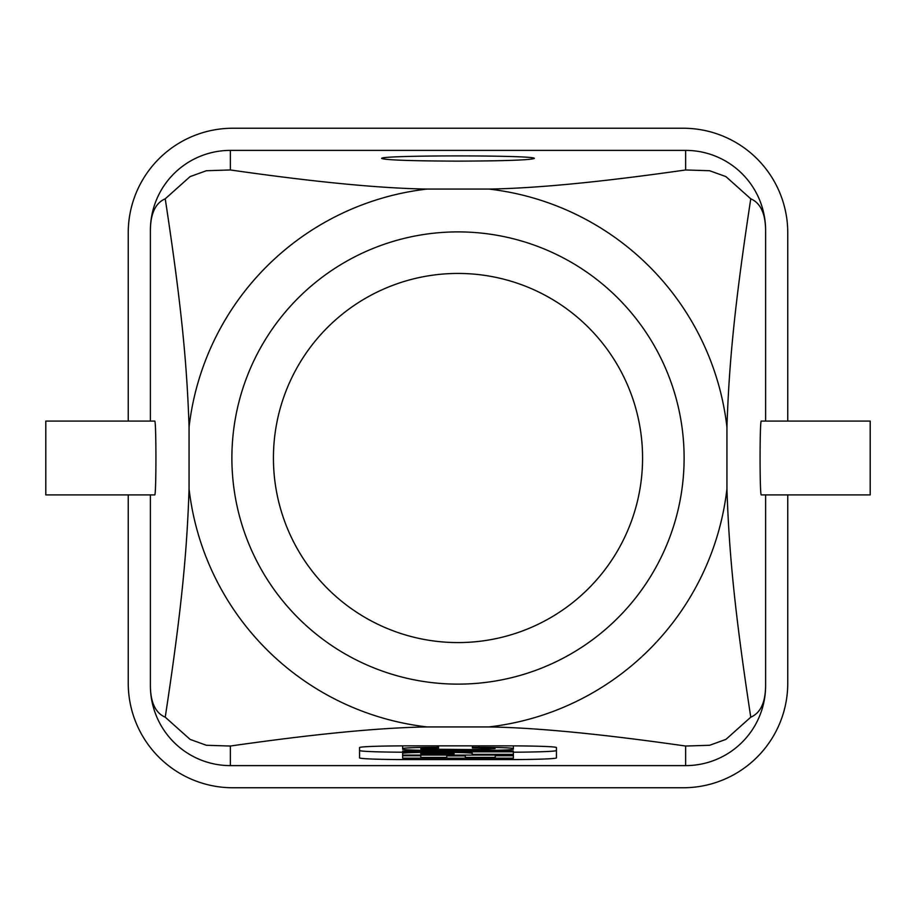 <?xml version="1.0" encoding="UTF-8"?>
<svg xmlns="http://www.w3.org/2000/svg" width="916" height="916" viewBox="0 0 916 916"><rect width="100%" height="100%" fill="white"/><g stroke="black" fill="none" stroke-linecap="round" stroke-linejoin="round"><path stroke-width="1.37" d="M150.384 230.42A80.024 79.978 -90 0 1 230.363 150.384L230.363 169.964L206.352 170.731L190.07 176.616L165.235 198.818C155.48 203.009 150.533 213.542 150.384 230.42L150.384 421.085M230.363 150.384L685.637 150.384A80.024 79.978 -90 0 1 765.616 230.42C765.467 213.542 760.52 203.009 750.765 198.818C733.808 309.906 728.941 367.213 726.938 427.2A270.701 270.701 0 0 0 488.8 189.062L427.2 189.062C379.796 188.341 314.188 181.975 230.363 169.964M685.637 150.384L685.637 169.964L709.648 170.731L725.93 176.616L750.765 198.818M230.363 765.616L230.363 746.036L206.352 745.269L190.07 739.384L165.235 717.182C155.48 712.992 150.533 702.457 150.384 685.58A80.024 79.978 -90 0 0 230.363 765.616L685.637 765.616A80.024 79.978 -90 0 0 765.616 685.58L765.616 494.915M150.384 494.915L150.384 685.58M165.235 198.818C182.192 309.906 187.059 367.213 189.062 427.2L189.062 488.8C187.059 548.787 182.192 606.094 165.235 717.182M154.69 421.085C156.338 419.299 156.338 496.701 154.69 494.915L45.8 494.915L45.8 421.085L154.69 421.085M458 161.124C411.753 160.964 386.323 160.082 381.709 158.468C378.022 155.044 537.978 155.044 534.291 158.468C529.677 160.082 504.247 160.964 458 161.124M685.637 169.964C601.812 181.975 536.204 188.341 488.8 189.062M408.776 759.604A49.224 1.718 0 0 1 359.564 757.887L359.564 747.582A49.224 1.718 0 0 1 408.776 745.853L507.224 745.853A49.224 1.718 0 0 1 556.436 747.582L556.436 757.887A49.224 1.718 0 0 1 507.224 759.604L408.776 759.604L408.776 758.173M488.8 726.938A270.701 270.701 0 0 0 726.938 488.8C728.941 548.787 733.808 606.094 750.765 717.182L725.93 739.384L709.648 745.269L685.637 746.036C601.812 734.025 536.204 727.659 488.8 726.938L427.2 726.938C379.796 727.659 314.188 734.025 230.363 746.036M870.2 494.915L761.31 494.915C759.662 496.701 759.662 419.299 761.31 421.085L870.2 421.085L870.2 494.915M458 273.437A184.563 184.563 0 0 1 617.842 550.287A184.563 184.563 0 0 1 298.158 550.287A184.563 184.563 0 0 1 458 273.437M458 231.897A226.103 226.103 0 0 0 262.182 571.057A226.103 226.103 0 0 0 653.818 571.057A226.103 226.103 0 0 0 458 231.897M787.76 494.915L787.76 683.176A104.584 104.584 0 0 1 683.176 787.76L232.824 787.76A104.584 104.584 0 0 1 128.24 683.176L128.24 494.915M128.24 421.085L128.24 232.824A104.584 104.584 0 0 1 232.824 128.24L683.176 128.24A104.584 104.584 0 0 1 787.76 232.824L787.76 421.085M750.765 717.182C760.52 712.992 765.467 702.457 765.616 685.58M427.2 189.062A270.701 270.701 0 0 0 189.062 427.2M189.062 488.8A270.701 270.701 0 0 0 427.2 726.938M726.938 488.8L726.938 427.2M765.616 230.42L765.616 421.085M402.628 752.208A49.224 1.718 0 0 1 359.564 750.502M556.436 750.502A49.224 1.718 0 0 1 513.372 752.208M402.628 758.173L402.628 755.746L420.765 755.746L420.765 757.429L446.756 757.429L446.756 755.895L465.282 755.895L465.282 757.429L495.235 757.429L495.235 755.746L513.372 755.746L513.372 758.173L402.628 758.173M513.372 755.082L402.628 755.082L402.628 751.074L513.372 751.074L513.372 755.746M495.235 755.082L495.235 755.746M465.282 755.082L465.282 755.895M446.756 755.082L446.756 755.895M402.628 753.399A29.53 1.03 0 0 1 432.157 752.368L442.691 752.368A29.53 1.03 0 0 1 472.221 753.399L472.221 754.326L513.372 754.326M472.221 753.399L472.221 751.818M420.765 754.326L420.765 753.639L435.535 753.124L454.084 753.639L454.084 754.326L420.765 754.326M513.372 751.818L402.628 751.818M472.393 745.853L472.393 747.353L478.919 747.353A34.453 1.202 0 0 1 513.372 748.555L513.372 749.208A34.453 1.202 0 0 1 478.919 750.41L437.081 750.41A34.453 1.202 0 0 1 402.628 749.208L402.628 745.876M513.372 748.555L513.372 745.876M438.558 745.853L438.558 747.983L420.913 748.498L420.913 749.116L480.316 749.632L495.087 748.555L472.393 747.983L472.393 747.353M402.628 748.555A34.453 1.202 0 0 1 437.081 747.353L438.558 747.353M685.637 765.616L685.637 746.036M507.224 759.604L507.224 758.173M478.919 747.353L478.919 745.853M480.316 749.632L480.316 747.994M435.684 749.632L435.684 747.983M437.081 747.353L437.081 745.853"/></g></svg>
